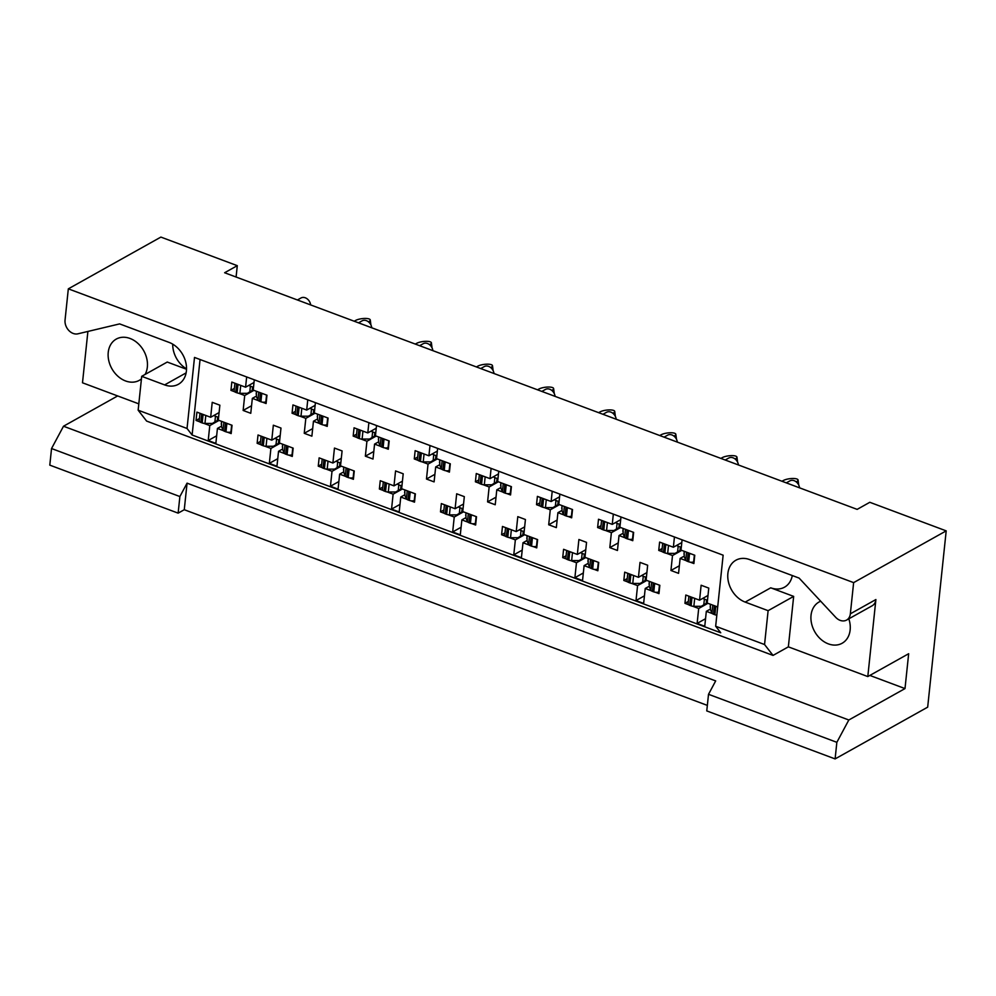 <?xml version="1.0" encoding="UTF-8"?>
<svg xmlns="http://www.w3.org/2000/svg" width="996" height="996" viewBox="0 0 996 996"><rect width="100%" height="100%" fill="white"/><g stroke="black" fill="none" stroke-linecap="round" stroke-linejoin="round"><path stroke-width="1.49" d="M869.844 675.425L905.003 688.585L908.663 653.725L867.802 676.57L875.895 599.542L850.347 613.822A11.081 8.566 60.8 0 1 846.588 620.072A11.081 8.566 60.8 0 1 840.138 620.359A11.081 8.566 60.8 0 1 835.694 617.308L799.128 578.103L749.664 559.603A23.63 18.277 60.8 0 0 735.895 560.225A23.63 18.277 60.8 0 0 728.387 581.701A23.63 18.277 60.8 0 0 745.195 602.094L768.115 610.673L764.555 644.537L773.033 655.418L146.624 421.084L138.145 410.19L141.706 376.326L164.626 384.904A23.63 18.277 60.8 0 0 178.384 384.282A23.63 18.277 60.8 0 0 185.891 362.793A23.63 18.277 60.8 0 0 169.083 342.4L119.632 323.899L77.887 333.822A11.081 8.566 60.8 0 1 73.169 333.436A11.081 8.566 60.8 0 1 65.051 320.052L68.326 288.84L160.891 237.085L237.285 265.671L236.089 277.037M186.538 368.869A23.63 18.277 60.8 0 1 172.719 344.155M141.432 378.891A23.63 18.277 60.8 0 1 139.328 380.335A23.63 18.277 60.8 0 1 125.558 380.958A23.63 18.277 60.8 0 1 108.751 360.564A23.63 18.277 60.8 0 1 116.258 339.088A23.63 18.277 60.8 0 1 130.028 338.466A23.63 18.277 60.8 0 1 145.105 374.421M848.816 618.827A23.63 18.277 60.8 0 1 842.13 643.254A23.63 18.277 60.8 0 1 828.361 643.877A23.63 18.277 60.8 0 1 811.553 623.484A23.63 18.277 60.8 0 1 819.061 601.995A23.63 18.277 60.8 0 1 820.692 601.223M835.109 758.915L836.852 742.319L708.517 694.299L706.762 710.907L835.109 758.915L927.674 707.16L946.2 530.868L869.807 502.295L857.145 509.379L224.623 272.742L237.285 265.671M178.135 513.139L179.878 496.543L51.543 448.536L49.8 465.132L178.135 513.139L184.272 509.715L707.347 705.392M792.293 575.539A23.63 18.277 60.8 0 1 784.499 587.192A23.63 18.277 60.8 0 1 770.742 587.814L793.663 596.392L788.359 646.852L867.802 676.57M51.543 448.536L63.507 426.226L848.816 719.996L836.852 742.319M117.653 395.947L63.507 426.226M87.897 331.444L82.494 382.788L138.805 403.853M708.517 694.299L715.688 680.915L187.061 483.16L179.878 496.543M184.272 509.715L187.061 483.16M254.291 379.8L253.208 390.071L266.965 395.213L266.094 403.517L262.434 402.147M254.005 382.489L245.576 387.207L246.659 376.949M234.346 388.465L230.948 390.37L231.819 382.066L245.576 387.207M230.948 390.37L234.608 391.727M238.654 393.246L244.705 395.512L253.943 390.345M256.395 396.097L252.337 398.363L258.387 400.629M315.408 402.658L314.325 412.929L328.082 418.071L327.211 426.375L323.551 425.006M315.122 405.36L306.693 410.078L307.764 399.807M295.463 411.323L292.065 413.228L292.936 404.924L306.693 410.078M292.065 413.228L295.725 414.597M299.771 416.116L305.822 418.37L315.06 413.203M317.512 418.967L313.454 421.233L319.504 423.487M356.58 434.194L353.182 436.086L354.053 427.794L367.798 432.936L368.881 422.665M353.182 436.086L356.829 437.456M360.888 438.975L366.926 441.24L376.177 436.061M378.629 441.826L374.571 444.091L380.609 446.357M384.668 447.864L388.315 449.233L389.187 440.942L375.442 435.787L376.525 425.529M376.239 428.218L367.798 432.936M417.698 457.052L414.286 458.957L415.158 450.653L428.915 455.795L429.998 445.536M414.286 458.957L417.947 460.314M421.993 461.833L428.043 464.099L437.281 458.932M439.734 464.684L435.675 466.95L441.726 469.216M445.772 470.735L449.433 472.104L450.304 463.8L436.559 458.658L437.63 448.387M437.344 451.076L428.915 455.795M478.802 479.91L475.403 481.815L476.275 473.511L490.032 478.653L491.103 468.394M475.403 481.815L479.064 483.185M483.11 484.703L489.161 486.957L498.398 481.79M500.851 487.554L496.792 489.82L502.843 492.074M506.889 493.593L510.55 494.962L511.421 486.658L497.664 481.516L498.747 471.245M498.461 473.947L490.032 478.653M539.919 502.781L536.52 504.673L537.392 496.382L551.137 501.523L552.22 491.252M536.52 504.673L540.168 506.043M544.227 507.562L550.265 509.815L559.515 504.648M561.968 510.413L557.909 512.679L563.948 514.944M568.006 516.451L571.654 517.82L572.526 509.529L558.781 504.374L559.864 494.116M559.578 496.805L551.137 501.523M601.036 525.639L597.625 527.544L598.509 519.24L612.254 524.382L613.337 514.123M597.625 527.544L601.285 528.901M605.331 530.42L611.382 532.686L620.62 527.519M623.073 533.271L619.026 535.537L625.065 537.803M629.111 539.322L632.771 540.691L633.643 532.387L619.898 527.245L620.969 516.974M620.695 519.663L612.254 524.382M662.141 548.497L658.742 550.402L659.613 542.098L673.371 547.24L674.441 536.981M658.742 550.402L662.402 551.772M666.448 553.29L672.499 555.544L681.737 550.377M684.19 556.142L680.131 558.407L686.182 560.661M690.228 562.18L693.888 563.549L694.76 555.245L681.003 550.103L682.086 539.832M681.799 542.534L673.371 547.24M786.305 482.873L789.878 480.881A7.383 5.715 60.8 0 1 794.173 480.695A7.383 5.715 60.8 0 1 799.564 487.841M297.406 299.983L300.966 297.991A7.383 5.715 60.8 0 1 305.274 297.792A7.383 5.715 60.8 0 1 310.665 304.938M358.523 322.841L362.083 320.849A7.383 5.715 60.8 0 1 366.391 320.65A7.383 5.715 60.8 0 1 371.769 327.796M419.627 345.699L423.2 343.707A7.383 5.715 60.8 0 1 427.496 343.52A7.383 5.715 60.8 0 1 432.887 350.667M480.744 368.57L484.305 366.565A7.383 5.715 60.8 0 1 488.613 366.379A7.383 5.715 60.8 0 1 494.004 373.525M541.861 391.428L545.422 389.436A7.383 5.715 60.8 0 1 549.73 389.237A7.383 5.715 60.8 0 1 555.108 396.383M602.966 414.286L606.539 412.294A7.383 5.715 60.8 0 1 610.834 412.107A7.383 5.715 60.8 0 1 616.225 419.254M664.083 437.157L667.644 435.152A7.383 5.715 60.8 0 1 671.951 434.966A7.383 5.715 60.8 0 1 677.342 442.112M725.2 460.015L728.761 458.023A7.383 5.715 60.8 0 1 733.068 457.824A7.383 5.715 60.8 0 1 738.447 464.97M219.095 412.568L210.654 417.274L212.223 402.334L219.867 405.198L218.298 420.138L232.043 425.28L231.172 433.584L227.524 432.214M199.437 418.532L196.038 420.437L196.909 412.132L210.654 417.274M196.038 420.437L199.686 421.806M203.744 423.312L209.783 425.578L219.033 420.412M221.486 426.164L217.427 428.442L223.465 430.695M280.2 435.426L271.771 440.145L273.34 425.205L280.984 428.056L279.403 442.996L293.16 448.138L292.289 456.442L288.628 455.072M260.541 441.39L257.142 443.295L258.014 435.003L271.771 440.145M257.142 443.295L260.803 444.664M264.849 446.183L270.9 448.437L280.137 443.27M282.59 449.034L278.531 451.3L284.582 453.566M321.658 464.261L318.259 466.165L319.131 457.861L332.888 463.003L334.457 448.063L342.089 450.927L340.52 465.867L354.277 471.008L353.406 479.3L349.745 477.943M318.259 466.165L321.92 467.522M325.966 469.041L332.017 471.307L341.255 466.14M343.707 471.892L339.648 474.158L345.699 476.424M341.317 458.285L332.888 463.003M382.775 487.119L379.376 489.024L380.248 480.719L393.993 485.861L395.561 470.921L403.206 473.785L401.637 488.725L415.382 493.867L414.51 502.171L410.862 500.801M379.376 489.024L383.024 490.393M387.083 491.9L393.121 494.165L402.372 488.999M404.824 494.751L400.766 497.029L406.804 499.282M402.434 481.155L393.993 485.861M443.892 509.977L440.481 511.882L441.353 503.59L455.11 508.732L456.678 493.792L464.323 496.643L462.754 511.583L476.499 516.725L475.627 525.029L471.967 523.659M440.481 511.882L444.141 513.251M448.188 514.77L454.238 517.024L463.476 511.857M465.929 517.621L461.87 519.887L467.921 522.153M463.538 504.013L455.11 508.732M504.997 532.848L501.598 534.752L502.47 526.448L516.227 531.59L517.796 516.65L525.427 519.514L523.859 534.454L537.616 539.595L536.744 547.887L533.084 546.53M501.598 534.752L505.258 536.109M509.305 537.628L515.355 539.894L524.593 534.728M527.046 540.479L522.987 542.745L529.038 545.011M524.655 526.872L516.227 531.59M566.114 555.706L562.715 557.611L563.587 549.306L577.331 554.448L578.9 539.508L586.544 542.372L584.976 557.312L598.721 562.454L597.849 570.758L594.201 569.388M562.715 557.611L566.363 558.98M570.422 560.487L576.46 562.752L585.71 557.586M588.163 563.338L584.104 565.616L590.142 567.869M585.773 549.742L577.331 554.448M627.231 578.564L623.82 580.469L624.704 572.165L638.448 577.319L640.017 562.379L647.661 565.23L646.093 580.17L659.838 585.312L658.966 593.616L655.306 592.247M623.82 580.469L627.48 581.838M631.526 583.357L637.577 585.611L646.815 580.444M649.268 586.208L645.221 588.474L651.26 590.74M646.89 572.6L638.448 577.319M688.336 601.435L684.937 603.327L685.808 595.035L699.566 600.177L701.134 585.237L708.766 588.101L707.197 603.041L717.693 606.962M684.937 603.327L688.597 604.697M692.643 606.215L698.694 608.481L707.932 603.315M710.385 609.066L706.326 611.332L712.377 613.598M707.994 595.459L699.566 600.177M138.145 410.19L187.036 428.479L192.116 435.015L720.743 632.771L715.663 626.247L764.555 644.537M192.116 435.015L200.059 359.506M216.655 435.8L208.214 440.518L215.858 443.382L217.427 428.442M208.214 440.518L209.783 425.578M251.565 405.733L243.136 410.452L250.768 413.303L252.337 398.363M243.136 410.452L244.705 395.512M277.76 458.67L269.331 463.377L276.963 466.24L278.531 451.3M269.331 463.377L270.9 448.437M338.877 481.529L330.435 486.247L338.08 489.098L339.648 474.158M330.435 486.247L332.017 471.307M399.994 504.387L391.553 509.105L399.197 511.969L400.766 497.029M391.553 509.105L393.121 494.165M461.098 527.258L452.67 531.964L460.301 534.827L461.87 519.887M452.67 531.964L454.238 517.024M522.215 550.116L513.774 554.834L521.418 557.685L522.987 542.745M513.774 554.834L515.355 539.894M583.332 572.974L574.891 577.692L582.536 580.556L584.104 565.616M574.891 577.692L576.46 562.752M644.437 595.845L636.008 600.551L643.64 603.414L645.221 588.474M636.008 600.551L637.577 585.611M705.554 618.703L697.125 623.421L704.757 626.272L706.326 611.332M697.125 623.421L698.694 608.481M312.682 428.591L304.241 433.31L311.885 436.173L313.454 421.233M304.241 433.31L305.822 418.37M373.799 451.462L365.358 456.18L373.002 459.032L374.571 444.091M365.358 456.18L366.926 441.24M434.903 474.32L426.475 479.039L434.107 481.89L435.675 466.95M426.475 479.039L428.043 464.099M496.02 497.178L487.579 501.897L495.224 504.76L496.792 489.82M487.579 501.897L489.161 486.957M557.138 520.049L548.696 524.768L556.341 527.619L557.909 512.679M548.696 524.768L550.265 509.815M618.242 542.907L609.813 547.626L617.445 550.477L619.026 535.537M609.813 547.626L611.382 532.686M679.359 565.765L670.931 570.484L678.562 573.347L680.131 558.407M670.931 570.484L672.499 555.544M850.347 613.822L853.634 582.623L68.326 288.84M187.036 428.479L194.506 357.44L723.133 555.195L715.663 626.247M905.003 688.585L848.816 719.996M853.634 582.623L946.2 530.868M788.359 646.852L773.033 655.418M141.706 376.326L167.253 362.046L186.526 369.267M875.895 599.542A11.081 8.566 60.8 0 1 872.135 605.792L846.588 620.072M793.663 596.392L768.115 610.673M218.298 420.1L212.397 423.412L204.964 423.412A3.698 1.581 -174 0 1 202.2 422.939L200.819 422.416A3.698 1.581 -174 0 1 199.188 420.885L199.984 413.29M202.2 422.939L203.072 414.635L201.69 414.112L200.819 422.416M218.672 416.565L217.676 417.125L213.829 415.506M212.397 423.412L218.323 419.889M231.371 431.704L230.935 431.903A3.698 1.581 -174 0 1 225.98 431.828L226.851 423.524L225.47 423.014L224.598 431.305A3.698 1.581 -174 0 1 223.029 430.172L221.56 426.836L221.461 421.32M225.98 431.828L224.598 431.305M224.337 422.404A3.698 1.581 6 0 0 225.47 423.014M226.851 423.524A3.698 1.581 6 0 0 228.395 423.91M200.557 413.502A3.698 1.581 6 0 0 201.69 414.112M203.072 414.635A3.698 1.581 6 0 0 204.616 415.021M369.018 322.343L368.906 321.559A8.117 2.365 -7.4 0 0 370.275 319.977A8.117 2.365 -7.4 0 0 364.424 318.459A8.117 2.365 -7.4 0 0 355.522 320.488L354.203 321.222M253.221 390.034L247.307 393.333L239.874 393.333A3.698 1.581 -174 0 1 237.123 392.86L235.728 392.349A3.698 1.581 -174 0 1 234.11 390.818L234.907 383.223M237.123 392.86L237.994 384.568L236.612 384.045L235.728 392.349M253.594 386.498L252.586 387.058L248.751 385.44M247.307 393.333L253.245 389.822M266.293 401.637L265.845 401.836A3.698 1.581 -174 0 1 260.902 401.762L261.774 393.457L260.392 392.947L259.52 401.239A3.698 1.581 -174 0 1 257.952 400.093L256.482 396.769L256.383 391.254M260.902 401.762L259.52 401.239M259.259 392.324A3.698 1.581 6 0 0 260.392 392.947M261.774 393.457A3.698 1.581 6 0 0 263.305 393.843M235.479 383.435A3.698 1.581 6 0 0 236.612 384.045M237.994 384.568A3.698 1.581 6 0 0 239.526 384.954M279.415 442.971L273.502 446.27L266.069 446.27A3.698 1.581 -174 0 1 263.317 445.797L261.923 445.274A3.698 1.581 -174 0 1 260.305 443.743L261.101 436.148M263.317 445.797L264.189 437.493L262.807 436.983L261.923 445.274M279.789 439.435L278.78 439.983L274.946 438.365M273.502 446.27L279.44 442.747M292.488 454.562L292.04 454.774A3.698 1.581 -174 0 1 287.097 454.686L287.969 446.395L286.587 445.872L285.715 454.176A3.698 1.581 -174 0 1 284.146 453.031L282.677 449.694L282.578 444.179M287.097 454.686L285.715 454.176M285.454 445.262A3.698 1.581 6 0 0 286.587 445.872M287.969 446.395A3.698 1.581 6 0 0 289.5 446.781M261.674 436.36A3.698 1.581 6 0 0 262.807 436.983M264.189 437.493A3.698 1.581 6 0 0 265.72 437.879M340.52 465.829L334.619 469.128L327.186 469.128A3.698 1.581 -174 0 1 324.435 468.655L323.04 468.145A3.698 1.581 -174 0 1 321.409 466.614L322.206 459.007M324.435 468.655L325.306 460.364L323.912 459.841L323.04 468.145M340.893 462.293L339.897 462.854L336.063 461.223M334.619 469.128L340.545 465.618M353.592 477.42L353.157 477.632A3.698 1.581 -174 0 1 348.214 477.557L349.086 469.253L347.691 468.73L346.82 477.034A3.698 1.581 -174 0 1 345.263 475.889L343.782 472.565L343.682 467.049M348.214 477.557L346.82 477.034M346.571 468.12A3.698 1.581 6 0 0 347.691 468.73M349.086 469.253A3.698 1.581 6 0 0 350.617 469.639M322.791 459.231A3.698 1.581 6 0 0 323.912 459.841M325.306 460.364A3.698 1.581 6 0 0 326.837 460.737M401.637 488.687L395.736 491.999L388.303 491.999A3.698 1.581 -174 0 1 385.539 491.526L384.157 491.003A3.698 1.581 -174 0 1 382.526 489.472L383.323 481.877M385.539 491.526L386.411 483.222L385.029 482.699L384.157 491.003M402.01 485.152L401.015 485.712L397.167 484.093M395.736 491.999L401.662 488.476M414.71 500.291L414.274 500.49A3.698 1.581 -174 0 1 409.319 500.415L410.19 492.111L408.808 491.601L407.937 499.892A3.698 1.581 -174 0 1 406.368 498.759L404.899 495.423L404.799 489.908M409.319 500.415L407.937 499.892M407.675 490.991A3.698 1.581 6 0 0 408.808 491.601M410.19 492.111A3.698 1.581 6 0 0 411.734 492.497M383.896 482.089A3.698 1.581 6 0 0 385.029 482.699M386.411 483.222A3.698 1.581 6 0 0 387.954 483.608M462.754 511.558L456.84 514.857L449.42 514.857A3.698 1.581 -174 0 1 446.656 514.384L445.274 513.861A3.698 1.581 -174 0 1 443.643 512.33L444.44 504.735M446.656 514.384L447.528 506.08L446.146 505.57L445.274 513.861M463.128 508.022L462.132 508.57L458.285 506.952M456.84 514.857L462.779 511.334M475.827 523.149L475.391 523.361A3.698 1.581 -174 0 1 470.436 523.274L471.307 514.982L469.925 514.459L469.054 522.763A3.698 1.581 -174 0 1 467.485 521.618L466.016 518.281L465.916 512.766M470.436 523.274L469.054 522.763M468.792 513.849A3.698 1.581 6 0 0 469.925 514.459M471.307 514.982A3.698 1.581 6 0 0 472.839 515.368M445.013 504.947A3.698 1.581 6 0 0 446.146 505.57M447.528 506.08A3.698 1.581 6 0 0 449.059 506.466M523.859 534.416L517.957 537.716L510.525 537.716A3.698 1.581 -174 0 1 507.773 537.242L506.379 536.732A3.698 1.581 -174 0 1 504.748 535.201L505.557 527.594M507.773 537.242L508.645 528.951L507.25 528.428L506.379 536.732M524.232 530.88L523.236 531.441L519.402 529.81M517.957 537.716L523.884 534.205M536.931 546.007L536.495 546.219A3.698 1.581 -174 0 1 531.553 546.144L532.424 537.84L531.03 537.317L530.158 545.621A3.698 1.581 -174 0 1 528.602 544.476L527.121 541.152L527.021 535.636M531.553 546.144L530.158 545.621M529.909 536.707A3.698 1.581 6 0 0 531.03 537.317M532.424 537.84A3.698 1.581 6 0 0 533.956 538.226M506.13 527.818A3.698 1.581 6 0 0 507.25 528.428M508.645 528.951A3.698 1.581 6 0 0 510.176 529.324M584.976 557.274L579.074 560.586L571.642 560.586A3.698 1.581 -174 0 1 568.878 560.113L567.496 559.59A3.698 1.581 -174 0 1 565.865 558.059L566.662 550.464M568.878 560.113L569.749 551.809L568.367 551.286L567.496 559.59M585.349 553.739L584.353 554.299L580.506 552.68M579.074 560.586L585.001 557.063M598.048 568.878L597.612 569.077A3.698 1.581 -174 0 1 592.657 569.002L593.529 560.698L592.147 560.188L591.275 568.479A3.698 1.581 -174 0 1 589.707 567.346L588.238 564.01L588.138 558.495M592.657 569.002L591.275 568.479M591.014 559.578A3.698 1.581 6 0 0 592.147 560.188M593.529 560.698A3.698 1.581 6 0 0 595.073 561.084M567.234 550.676A3.698 1.581 6 0 0 568.367 551.286M569.749 551.809A3.698 1.581 6 0 0 571.293 552.195M646.093 580.145L640.179 583.444L632.759 583.444A3.698 1.581 -174 0 1 629.995 582.971L628.613 582.448A3.698 1.581 -174 0 1 626.982 580.917L627.779 573.323M629.995 582.971L630.866 574.667L629.484 574.144L628.613 582.448M646.466 576.609L645.47 577.157L641.623 575.539M640.179 583.444L646.118 579.921M659.165 591.736L658.73 591.948A3.698 1.581 -174 0 1 653.774 591.861L654.646 583.569L653.264 583.046L652.392 591.35A3.698 1.581 -174 0 1 650.824 590.205L649.355 586.868L649.255 581.353M653.774 591.861L652.392 591.35M652.131 582.436A3.698 1.581 6 0 0 653.264 583.046M654.646 583.569A3.698 1.581 6 0 0 656.19 583.955M628.351 573.534A3.698 1.581 6 0 0 629.484 574.144M630.866 574.667A3.698 1.581 6 0 0 632.398 575.053M707.21 603.003L701.296 606.303L693.863 606.303A3.698 1.581 -174 0 1 691.112 605.829L689.718 605.307A3.698 1.581 -174 0 1 688.087 603.788L688.896 596.181M691.112 605.829L691.983 597.538L690.589 597.015L689.718 605.307M707.571 599.468L706.575 600.028L702.74 598.397M701.296 606.303L707.222 602.792M716.834 615.167A3.698 1.581 -174 0 1 714.891 614.731L715.763 606.427L714.369 605.904L713.497 614.208A3.698 1.581 -174 0 1 711.941 613.063L710.459 609.739L710.36 604.223M714.891 614.731L713.497 614.208M713.248 605.294A3.698 1.581 6 0 0 714.369 605.904M715.763 606.427A3.698 1.581 6 0 0 717.294 606.813M689.469 596.405A3.698 1.581 6 0 0 690.589 597.015M691.983 597.538A3.698 1.581 6 0 0 693.515 597.911M430.123 345.214L430.023 344.417A8.117 2.365 -7.4 0 0 431.393 342.836A8.117 2.365 -7.4 0 0 425.541 341.329A8.117 2.365 -7.4 0 0 416.639 343.346L415.307 344.081M314.325 412.904L308.424 416.204L300.991 416.204A3.698 1.581 -174 0 1 298.24 415.73L296.845 415.208A3.698 1.581 -174 0 1 295.214 413.676L296.011 406.082M298.24 415.73L299.111 407.426L297.717 406.903L296.845 415.208M314.699 409.356L313.703 409.916L309.868 408.298M308.424 416.204L314.35 412.68M327.398 424.495L326.962 424.694A3.698 1.581 -174 0 1 322.019 424.62L322.891 416.328L321.496 415.805L320.625 424.109A3.698 1.581 -174 0 1 319.069 422.964L317.587 419.627L317.487 414.112M322.019 424.62L320.625 424.109M320.376 415.195A3.698 1.581 6 0 0 321.496 415.805M322.891 416.328A3.698 1.581 6 0 0 324.422 416.702M296.596 406.293A3.698 1.581 6 0 0 297.717 406.903M299.111 407.426A3.698 1.581 6 0 0 300.643 407.812M491.24 368.072L491.14 367.287A8.117 2.365 -7.4 0 0 492.497 365.706A8.117 2.365 -7.4 0 0 486.646 364.187A8.117 2.365 -7.4 0 0 477.756 366.204L476.424 366.951M375.442 435.762L369.541 439.062L362.108 439.062A3.698 1.581 -174 0 1 359.344 438.589L357.962 438.066A3.698 1.581 -174 0 1 356.331 436.547L357.128 428.94M359.344 438.589L360.216 430.284L358.834 429.774L357.962 438.066M375.816 432.227L374.82 432.787L370.973 431.156M369.541 439.062L375.467 435.538M388.515 447.353L388.079 447.565A3.698 1.581 -174 0 1 383.124 447.49L383.995 439.186L382.613 438.663L381.742 446.967A3.698 1.581 -174 0 1 380.173 445.822L378.704 442.498L378.605 436.97M383.124 447.49L381.742 446.967M381.48 438.053A3.698 1.581 6 0 0 382.613 438.663M383.995 439.186A3.698 1.581 6 0 0 385.539 439.572M357.701 429.151A3.698 1.581 6 0 0 358.834 429.774M360.216 430.284A3.698 1.581 6 0 0 361.76 430.67M552.357 390.93L552.245 390.146A8.117 2.365 -7.4 0 0 553.614 388.565A8.117 2.365 -7.4 0 0 547.763 387.046A8.117 2.365 -7.4 0 0 538.861 389.075L537.541 389.81M436.559 458.621L430.646 461.92L423.225 461.92A3.698 1.581 -174 0 1 420.461 461.447L419.079 460.936A3.698 1.581 -174 0 1 417.449 459.405L418.245 451.81M420.461 461.447L421.333 453.155L419.951 452.632L419.079 460.936M436.933 455.085L435.937 455.645L432.09 454.027M430.646 461.92L436.584 458.409M449.632 470.224L449.196 470.423A3.698 1.581 -174 0 1 444.241 470.349L445.112 462.044L443.73 461.534L442.859 469.826A3.698 1.581 -174 0 1 441.29 468.68L439.821 465.356L439.722 459.841M444.241 470.349L442.859 469.826M442.598 460.911A3.698 1.581 6 0 0 443.73 461.534M445.112 462.044A3.698 1.581 6 0 0 446.644 462.43M418.818 452.022A3.698 1.581 6 0 0 419.951 452.632M421.333 453.155A3.698 1.581 6 0 0 422.864 453.541M613.461 413.801L613.362 413.004A8.117 2.365 -7.4 0 0 614.731 411.423A8.117 2.365 -7.4 0 0 608.88 409.916A8.117 2.365 -7.4 0 0 599.978 411.933L598.658 412.668M497.664 481.491L491.763 484.791L484.33 484.791A3.698 1.581 -174 0 1 481.578 484.317L480.184 483.795A3.698 1.581 -174 0 1 478.553 482.263L479.362 474.669M481.578 484.317L482.45 476.013L481.056 475.49L480.184 483.795M498.037 477.943L497.041 478.503L493.207 476.885M491.763 484.791L497.689 481.267M510.736 493.082L510.301 493.281A3.698 1.581 -174 0 1 505.358 493.207L506.229 484.915L504.835 484.392L503.964 492.696A3.698 1.581 -174 0 1 502.407 491.551L500.926 488.214L500.826 482.699M505.358 493.207L503.964 492.696M503.715 483.782A3.698 1.581 6 0 0 504.835 484.392M506.229 484.915A3.698 1.581 6 0 0 507.761 485.289M479.935 474.88A3.698 1.581 6 0 0 481.056 475.49M482.45 476.013A3.698 1.581 6 0 0 483.981 476.399M674.578 436.659L674.479 435.875A8.117 2.365 -7.4 0 0 675.836 434.293A8.117 2.365 -7.4 0 0 669.984 432.774A8.117 2.365 -7.4 0 0 661.095 434.791L659.763 435.538M558.781 504.35L552.88 507.649L545.447 507.649A3.698 1.581 -174 0 1 542.683 507.176L541.301 506.653A3.698 1.581 -174 0 1 539.67 505.134L540.467 497.527M542.683 507.176L543.555 498.872L542.173 498.361L541.301 506.653M559.154 500.814L558.158 501.374L554.311 499.743M552.88 507.649L558.806 504.125M571.853 515.94L571.418 516.152A3.698 1.581 -174 0 1 566.463 516.077L567.334 507.773L565.952 507.25L565.081 515.555A3.698 1.581 -174 0 1 563.512 514.409L562.043 511.085L561.943 505.557M566.463 516.077L565.081 515.555M564.819 506.64A3.698 1.581 6 0 0 565.952 507.25M567.334 507.773A3.698 1.581 6 0 0 568.878 508.159M541.04 497.739A3.698 1.581 6 0 0 542.173 498.361M543.555 498.872A3.698 1.581 6 0 0 545.098 499.257M735.695 459.517L735.596 458.733A8.117 2.365 -7.4 0 0 736.953 457.152A8.117 2.365 -7.4 0 0 731.101 455.633A8.117 2.365 -7.4 0 0 722.212 457.662L720.88 458.397M619.898 527.208L613.984 530.507L606.564 530.507A3.698 1.581 -174 0 1 603.8 530.034L602.418 529.523A3.698 1.581 -174 0 1 600.787 527.992L601.584 520.398M603.8 530.034L604.672 521.742L603.29 521.219L602.418 529.523M620.271 523.672L619.275 524.232L615.428 522.614M613.984 530.507L619.923 526.996M632.97 538.811L632.535 539.01A3.698 1.581 -174 0 1 627.58 538.936L628.451 530.631L627.069 530.121L626.198 538.413A3.698 1.581 -174 0 1 624.629 537.267L623.16 533.943L623.06 528.428M627.58 538.936L626.198 538.413M625.936 529.499A3.698 1.581 6 0 0 627.069 530.121M628.451 530.631A3.698 1.581 6 0 0 629.995 531.017M602.157 520.609A3.698 1.581 6 0 0 603.29 521.219M604.672 521.742A3.698 1.581 6 0 0 606.203 522.128M796.8 482.375L796.7 481.591A8.117 2.365 -7.4 0 0 798.07 480.01A8.117 2.365 -7.4 0 0 792.218 478.503A8.117 2.365 -7.4 0 0 783.317 480.52L781.997 481.255M681.015 550.078L675.101 553.378L667.669 553.378A3.698 1.581 -174 0 1 664.917 552.905L663.523 552.382A3.698 1.581 -174 0 1 661.892 550.85L662.701 543.256M664.917 552.905L665.789 544.6L664.394 544.077L663.523 552.382M681.376 546.53L680.38 547.09L676.545 545.472M675.101 553.378L681.027 549.854M694.088 561.669L693.639 561.869A3.698 1.581 -174 0 1 688.697 561.794L689.568 553.502L688.174 552.979L687.302 561.283A3.698 1.581 -174 0 1 685.746 560.138L684.264 556.801L684.165 551.286M688.697 561.794L687.302 561.283M687.053 552.369A3.698 1.581 6 0 0 688.174 552.979M689.568 553.502A3.698 1.581 6 0 0 691.1 553.876M663.274 543.467A3.698 1.581 6 0 0 664.394 544.077M665.789 544.6A3.698 1.581 6 0 0 667.32 544.986M770.742 587.814L745.195 602.094M186.128 372.878L164.626 384.904M217.676 417.125L217.327 420.449M231.645 425.13L230.935 431.903M221.56 421.358L221.261 424.271M223.029 430.172L223.863 422.217M214.887 421.893L215.435 416.627M205.799 415.457L204.964 423.412M252.586 387.058L252.237 390.382M266.567 395.063L265.845 401.836M256.482 391.291L256.171 394.204M257.952 400.093L258.786 392.15M249.797 391.826L250.357 386.56M240.721 385.39L239.874 393.333M278.78 439.983L278.432 443.307M292.762 447.988L292.04 454.774M282.677 444.216L282.366 447.142M284.146 453.031L284.981 445.088M275.992 444.751L276.552 439.485M266.916 438.327L266.069 446.27M339.897 462.854L339.549 466.165M353.866 470.859L353.157 477.632M343.794 467.087L343.483 470M345.263 475.889L346.098 467.946M337.109 467.61L337.656 462.356M328.02 461.185L327.186 469.128M401.015 485.712L400.666 489.036M414.983 493.717L414.274 500.49M404.899 489.945L404.6 492.858M406.368 498.759L407.215 490.804M398.226 490.48L398.774 485.214M389.137 484.044L388.303 491.999M462.132 508.57L461.783 511.894M476.1 516.575L475.391 523.361M466.016 512.803L465.705 515.729M467.485 521.618L468.319 513.675M459.33 513.338L459.891 508.072M450.254 506.914L449.42 514.857M523.236 531.441L522.888 534.752M537.205 539.446L536.495 546.219M527.133 535.674L526.822 538.587M528.602 544.476L529.436 536.533M520.447 536.197L520.995 530.943M511.359 529.772L510.525 537.716M584.353 554.299L584.005 557.623M598.322 562.304L597.612 569.077M588.238 558.532L587.939 561.445M589.707 567.346L590.553 559.391M581.564 559.067L582.112 553.801M572.476 552.631L571.642 560.586M645.47 577.157L645.122 580.481M659.439 585.162L658.73 591.948M649.355 581.39L649.043 584.316M650.824 590.205L651.658 582.262M642.669 581.925L643.229 576.659M633.593 575.501L632.759 583.444M706.575 600.028L706.226 603.339M710.472 604.261L710.16 607.174M711.941 613.063L712.775 605.12M703.786 604.784L704.346 599.53M694.698 598.359L693.863 606.303M313.703 409.916L313.354 413.24M327.672 417.922L326.962 424.694M317.6 414.149L317.288 417.063M319.069 422.964L319.903 415.021M310.914 414.685L311.462 409.418M301.825 408.248L300.991 416.204M374.82 432.787L374.471 436.099M388.789 440.78L388.079 447.565M378.704 437.02L378.405 439.933M380.173 445.822L381.02 437.879M372.031 437.543L372.579 432.276M362.942 431.119L362.108 439.062M435.937 455.645L435.588 458.969M449.906 463.65L449.196 470.423M439.821 459.878L439.51 462.791M441.29 468.68L442.124 460.737M433.136 460.413L433.696 455.147M424.059 453.977L423.225 461.92M497.041 478.503L496.693 481.827M511.01 486.509L510.301 493.281M500.938 482.736L500.627 485.65M502.407 491.551L503.241 483.608M494.253 483.272L494.813 478.005M485.164 476.835L484.33 484.791M558.158 501.374L557.81 504.686M572.127 509.367L571.418 516.152M562.043 505.607L561.744 508.52M563.512 514.409L564.359 506.466M555.37 506.13L555.917 500.864M546.281 499.706L545.447 507.649M619.275 524.232L618.927 527.544M633.244 532.238L632.535 539.01M623.16 528.465L622.849 531.378M624.629 537.267L625.463 529.324M616.474 529L617.034 523.734M607.398 522.564L606.564 530.507M680.38 547.09L680.031 550.415M694.361 555.096L693.639 561.869M684.277 551.323L683.966 554.237M685.746 560.138L686.58 552.182M677.591 551.859L678.152 546.592M668.503 545.422L667.669 553.378M370.275 319.977L370.923 324.982M431.393 342.836L432.04 347.853M492.497 365.706L493.145 370.711M553.614 388.565L554.262 393.569M614.731 411.423L615.379 416.44M675.836 434.293L676.496 439.298M736.953 457.152L737.6 462.156M798.07 480.01L798.717 485.027"/></g></svg>
